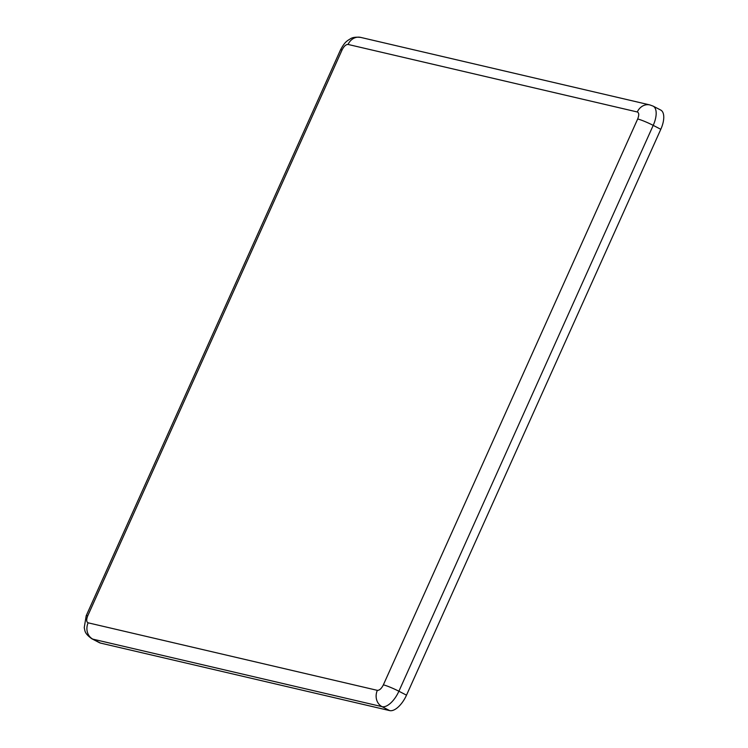 <?xml version="1.0" encoding="UTF-8"?>
<svg xmlns="http://www.w3.org/2000/svg" width="748" height="748" viewBox="0 0 748 748"><rect width="100%" height="100%" fill="white"/><g stroke="black" fill="none" stroke-linecap="round" stroke-linejoin="round"><path stroke-width="1.12" d="M87.75 615.819A12.417 1.281 24.2 0 0 86.188 615.772L84.225 627.75C85.188 630.461 83.813 632.967 91.854 638.773L99.447 642.7A19.317 8.976 -62.7 0 0 100.438 643.065L389.661 710.6A19.317 8.976 -62.7 0 0 406.501 695.163L660.802 129.301A19.317 8.976 -62.7 0 0 660.718 110.05L653.116 106.123A19.317 8.976 -62.7 0 1 653.21 125.374A12.417 1.281 -155.8 0 0 637.679 118.988L383.369 684.85C381.499 688.562 379.498 690.404 377.357 690.357L88.133 622.822C86.375 622.027 86.244 619.69 87.75 615.819L342.06 49.957C343.93 46.236 345.931 44.403 348.072 44.45L637.296 111.976C639.063 112.78 639.185 115.117 637.679 118.988M637.296 111.976A12.417 10.921 -76.9 0 1 649.89 104.935L653.116 106.123M649.89 104.935L360.667 37.4A12.417 10.921 103.1 0 0 348.072 44.45M360.667 37.4C351.635 36.53 350.812 38.887 348.418 39.999C346.82 41.355 344.744 41.935 340.499 49.92A12.417 1.281 24.2 0 1 342.06 49.957M91.854 638.773A19.317 8.976 -62.7 0 0 92.846 639.138A12.417 10.921 -76.9 0 1 88.133 622.822M100.438 643.065L92.846 639.138L382.069 706.673A12.417 10.921 -76.9 0 1 377.357 690.357M389.661 710.6L382.069 706.673A19.317 8.976 -62.7 0 0 398.899 691.236A12.417 1.281 -155.8 0 0 383.369 684.85M406.501 695.163L398.899 691.236L653.21 125.374L660.802 129.301M86.188 615.772L340.499 49.92"/></g></svg>
